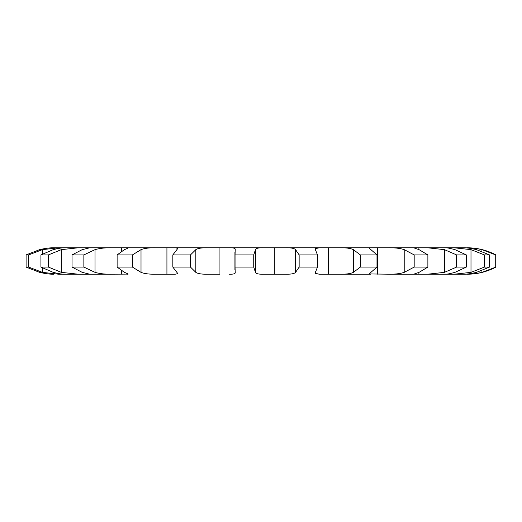 <?xml version="1.0" encoding="UTF-8"?>
<svg xmlns="http://www.w3.org/2000/svg" width="522" height="522" viewBox="0 0 522 522"><rect width="100%" height="100%" fill="white"/><g stroke="black" fill="none" stroke-linecap="round" stroke-linejoin="round"><path stroke-width="0.78" d="M495.711 267.088L495.711 254.912L481.943 249.64C475.979 248.296 470.883 247.682 466.648 247.806L467.36 247.806A60.891 60.891 0 0 1 495.9 254.912L495.9 267.088A60.891 60.891 0 0 1 467.36 274.194L466.648 274.194C470.883 274.318 475.979 273.704 481.943 272.36L495.9 267.088M466.648 247.806L467.36 247.806M463.614 274.194L454.388 274.194L463.614 274.194C466.459 274.318 470.74 273.704 476.469 272.36L489.519 267.088L489.519 254.912L476.469 249.64C470.74 248.296 466.459 247.682 463.614 247.806L53.838 247.806L58.497 247.806L42.399 249.64L28.651 254.912L26.1 254.912L39.633 249.64C45.538 248.296 50.269 247.682 53.844 247.806L53.844 247.806C50.269 247.682 45.538 248.296 39.633 249.64L26.1 254.912L26.1 267.088L28.651 267.088L28.651 254.912M489.519 267.088L484.462 267.088L470.994 272.36L454.388 274.194L445.514 274.194C446.754 274.318 449.905 273.704 454.969 272.36L466.329 267.088L466.329 254.912L454.969 249.64C449.905 248.296 446.754 247.682 445.514 247.806L427.746 247.806L444.424 249.64L456.593 254.912L466.329 254.912M466.329 267.088L456.593 267.088L444.424 272.36L427.746 274.194L445.514 274.194L413.587 274.18M413.692 274.194L388.694 274.194L413.692 274.194L419.049 272.36L427.877 267.088L427.877 254.912L419.049 249.64L413.692 247.806L388.694 247.806C394.926 247.682 400.1 248.296 404.211 249.64L414.181 254.912L427.877 254.912M427.877 267.088L414.181 267.088L404.211 272.36C400.1 273.704 394.926 274.318 388.694 274.194L369.087 273.933L377.001 267.088L377.001 254.912L369.087 248.067L370.496 247.806L340.129 247.806C346.145 247.682 350.549 248.296 353.342 249.64L360.369 254.912L377.001 254.912M377.001 267.088L360.369 267.088L353.342 272.36C350.549 273.704 346.145 274.318 340.129 274.194L370.496 274.194L319.144 274.194L315.027 273.241L317.487 267.088L317.487 254.912L315.027 248.759L319.144 247.806L285.658 247.806C291.002 247.682 294.31 248.296 295.576 249.64L299.145 254.912L317.487 254.912M317.487 267.088L299.145 267.088L295.576 272.36C294.31 273.704 291.002 274.318 285.658 274.194L263.44 274.194C258.579 274.318 255.924 273.704 255.46 272.36L253.738 267.088L253.738 254.912L255.46 249.64C255.924 248.296 258.579 247.682 263.44 247.806L229.315 247.806C233.595 247.682 235.559 248.296 235.207 249.64L235.259 249.307M219.853 274.194L207.515 274.194C201.779 274.318 197.89 273.704 195.835 272.36L190.491 267.088L190.491 254.912L195.835 249.64C197.89 248.296 201.779 247.682 207.515 247.806L175.281 247.806L177.885 248.348L172.834 254.912L190.491 254.912M190.491 267.088L172.834 267.088L177.885 273.652L175.281 274.194L155.51 274.194C149.325 274.318 144.496 273.704 141.012 272.36L132.431 267.088L132.431 254.912L141.012 249.64C144.496 248.296 149.325 247.682 155.51 247.806L127.564 247.806C128.869 247.682 127.818 248.296 124.425 249.64L117.124 254.912L132.431 254.912M128.144 274.102L111.29 274.194C105.118 274.318 99.702 273.704 95.037 272.36L83.866 267.088L83.866 254.912L95.037 249.64C99.702 248.296 105.118 247.682 111.29 247.806L89.706 247.806L82.228 249.64L72.043 254.912L83.866 254.912M83.866 267.088L72.043 267.088L82.228 272.36L89.706 274.194L111.29 274.194L78.13 274.194L61.335 272.36L48.396 267.088L48.396 254.912L61.335 249.64L78.137 247.806L64.506 247.806C62.451 247.682 58.699 248.296 53.251 249.64L40.931 254.912L48.396 254.912M48.396 267.088L40.931 267.088L53.251 272.36C58.699 273.704 62.451 274.318 64.506 274.194L78.137 274.194L58.497 274.194L42.399 272.36L28.651 267.088M39.633 272.36C45.538 273.704 50.269 274.318 53.844 274.194L53.838 274.194C50.269 274.318 45.538 273.704 39.633 272.36L26.1 267.088M86.763 247.806L86.763 248.348M121.704 247.806L121.698 251.075M219.09 247.806L219.09 274.194M274.324 247.806L274.318 274.194M328.527 247.806L328.521 274.194M377.68 247.806L377.674 274.194M418.135 247.806L418.135 249.307M484.462 267.088L484.462 254.912L470.994 249.64L454.388 247.806L463.614 247.806M229.315 274.194L229.315 274.194C233.595 274.318 235.559 273.704 235.207 272.36L235.05 267.088L253.738 267.088M235.259 272.693L235.207 272.36M127.564 274.194C128.869 274.318 127.818 273.704 124.425 272.36L117.124 267.088L132.431 267.088M128.144 247.898L127.564 247.806M484.462 254.912L489.519 254.912M235.05 267.088L235.05 254.912L253.738 254.912M235.05 254.912L235.207 249.64M456.593 267.088L456.593 254.912M414.181 267.088L414.181 254.912M360.369 267.088L360.369 254.912M299.145 267.088L299.145 254.912M172.834 267.088L172.834 254.912M117.124 267.088L117.124 254.912M72.043 267.088L72.043 254.912M40.931 267.088L40.931 254.912M481.943 272.36L481.943 270.631M481.943 251.369L481.943 249.64M470.994 272.36L470.994 249.64M444.424 272.36L444.424 249.64M418.135 274.194L418.135 272.693M404.211 272.36L404.211 249.64M353.342 272.36L353.342 249.64M295.576 272.36L295.576 249.64M255.46 272.36L255.46 249.64M195.835 272.36L195.835 249.64M166.923 274.194L166.923 247.806M141.012 272.36L141.012 249.64M121.698 274.194L121.698 270.925M95.037 272.36L95.037 249.64M86.763 274.194L86.763 273.652M61.335 272.36L61.335 249.64M42.399 272.36L42.399 267.943M42.399 254.057L42.399 249.64M466.648 274.194L467.36 274.194M234.926 252.361L234.926 269.639"/></g></svg>
